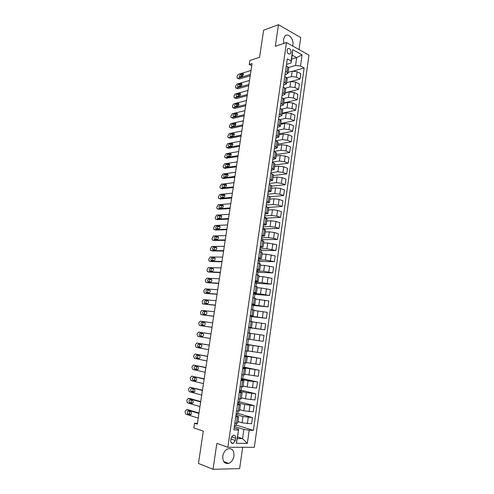 <?xml version="1.0" encoding="UTF-8"?>
<svg xmlns="http://www.w3.org/2000/svg" width="494" height="494" viewBox="0 0 494 494"><rect width="100%" height="100%" fill="white"/><g stroke="black" fill="none" stroke-linecap="round" stroke-linejoin="round"><path stroke-width="0.74" d="M292.584 45.967L292.911 44.59C293.949 38.977 288.261 32.647 285.057 35.957L283.494 39.285L283.828 43.423M222.794 456.116C222.584 461.581 224.535 464.014 228.654 463.409C231.476 462.23 233.242 459.766 233.952 456.011C234.162 450.516 232.174 448.107 227.993 448.78C225.239 449.972 223.51 452.418 222.794 456.116M287.063 50.141C287.273 53.241 288.379 54.457 290.373 53.778L291.052 52.339C290.843 49.233 289.737 48.023 287.736 48.708L287.063 50.141M299.031 49.585L300.735 37.581L278.486 24.7L263.635 30.177L259.554 57.316L249.865 60.472L249.254 64.455L251.742 65.714M254.33 447.311L308.972 55.161L286.471 42.54L227.851 447.261L254.33 447.311M227.851 447.261L216.835 443.396L213.025 469.3L239.633 468.615L242.653 447.292M213.025 469.3L198.452 463.458L203.318 431.126L193.821 427.921L194.531 423.259L197.291 424.161L252.07 63.559L249.254 64.455M235.298 440.426L235.607 438.246C235.681 435.936 234.835 434.942 233.082 435.276L231.081 438.19L230.766 440.376C230.692 442.686 231.525 443.674 233.267 443.359L235.298 440.426L230.97 438.981M249.192 430.249L247.34 443.39L236.336 443.316L238.621 429.267L237.287 438.567L242.56 438.635L243.869 429.403L249.192 430.249L253.403 430.348L304.143 67.974L293.578 71M291.596 59.15L296.678 57.594L292.17 55.124L291.04 63.028L291.089 60.941L287.317 58.91L233.86 429.879L238.244 429.984M291.089 60.941L292.707 49.641L302.081 54.853L300.513 66.017L304.143 67.974M278.486 24.7L275.312 46.282L286.471 42.54M197.415 423.346L194.531 423.259M237.515 436.986L242.56 438.635L247.34 443.39M238.621 429.267L234.15 427.872M291.04 63.028L286.532 64.381M285.507 71.469L286.94 72.21L287.953 73.415L285.038 74.748M283.988 82.01L286.452 83.894L283.537 85.166M282.463 92.594L284.939 94.422L282.025 95.626M280.932 103.234L283.42 105.006L280.512 106.142M279.388 113.929L281.895 115.639L278.987 116.708M277.844 124.667L280.364 126.322L277.461 127.316M276.288 135.461L278.826 137.054L275.924 137.98M274.726 146.304L277.276 147.836L274.38 148.7M273.151 157.203L275.72 158.673L272.83 159.463M271.577 168.158L274.158 169.559L271.268 170.282M269.99 179.161L272.589 180.501L269.705 181.15M268.396 190.215L271.008 191.499L268.131 192.073M266.797 201.33L269.428 202.546L266.55 203.046M265.185 212.494L267.834 213.643L264.957 214.069M263.568 223.714L266.229 224.801L263.364 225.153M261.944 234.99L264.623 236.008L261.758 236.286M260.313 246.321L263.006 247.272L260.147 247.475M258.671 257.707L261.382 258.59L258.523 258.714M257.022 269.15L259.751 269.971L256.899 270.014M255.367 280.648L258.109 281.401L255.262 281.364M253.7 292.207L256.46 292.886L253.62 292.775M252.026 303.816L254.805 304.434L251.965 304.236M250.341 315.493L253.138 316.037L250.304 315.759M248.655 327.226L251.465 327.695L248.636 327.337M246.136 344.695L248.976 345.059L246.154 344.577M244.425 356.569L247.284 356.859L244.462 356.298M242.702 368.512L245.58 368.728L242.764 368.079M240.973 380.51L243.869 380.652L241.06 379.917M239.238 392.569L242.146 392.637L239.343 391.816M237.491 404.691L240.417 404.679L237.62 403.777M235.731 416.874L238.682 416.788L235.891 415.794M234.354 426.446L243.869 429.403M237.997 421.58L242.091 422.808L251.576 423.784L252.453 417.56L237.762 413.367M236.064 414.559L242.98 416.553L252.453 417.56M239.707 409.656L243.801 410.798L253.255 411.829L254.126 405.636L239.436 401.752M237.768 402.727L244.691 404.574L254.126 405.636M241.405 397.8L245.506 398.849L254.929 399.936L255.793 393.774L241.097 390.192M239.467 390.958L246.389 392.656L255.793 393.774M243.104 385.993L247.198 386.956L256.596 388.099L257.454 381.967L242.752 378.688M241.152 379.244L248.081 380.8L257.454 381.967M244.789 374.248L258.251 376.323L259.109 370.222L244.394 367.246M242.838 367.592L259.109 370.222M246.463 362.565L259.893 364.603L260.752 358.533L246.037 355.853M244.505 355.989L260.752 358.533M248.13 350.931L261.536 352.944L262.382 346.905L247.667 344.516M246.173 344.448L262.382 346.905M249.791 339.359L263.166 341.342L264.012 335.333L259.955 334.716L259.103 340.755M250.656 333.364L259.955 334.716M248.618 327.466L264.79 329.794L250.063 327.837M252.304 321.878L265.63 323.817L264.79 329.794M250.26 316.067L266.408 318.309L251.674 316.635M253.941 310.448L267.242 312.356L266.408 318.309M251.897 304.718L268.014 306.873L253.28 305.483M255.577 299.074L268.847 300.951L268.014 306.873M253.521 293.424L260.468 293.936L269.613 295.492L254.873 294.387M257.201 287.755L261.307 288.014L270.44 289.601L269.613 295.492M255.145 282.185L262.086 282.562L271.206 284.173L256.46 283.346M258.813 276.492L262.925 276.671L272.027 278.307L271.206 284.173M256.757 271.002L263.703 271.243L272.787 272.904L258.041 272.355M260.424 265.278L264.537 265.383L273.608 267.069L272.787 272.904M258.356 259.869L265.309 259.986L274.368 261.69L259.616 261.412M262.024 254.12L266.143 254.151L275.183 255.88L274.368 261.69M259.955 248.791L266.908 248.778L275.936 250.532L261.178 250.526M263.617 243.017L267.736 242.968L276.745 244.752L275.936 250.532M261.542 237.768L268.495 237.62L273.596 238.312L277.498 239.429L262.74 239.689M265.204 231.97L269.323 231.847L274.411 232.532L278.307 233.674L277.498 239.429M263.123 226.795L270.082 226.524L275.164 227.203L279.048 228.376L264.29 228.901M266.779 220.972L270.897 220.775L275.979 221.448L279.857 222.646L279.048 228.376M264.698 215.878L271.657 215.477L276.733 216.15L280.598 217.372L265.834 218.169M268.353 210.03L272.472 209.752L277.542 210.425L281.395 211.679L280.598 217.372M266.266 205.01L273.219 204.485L278.289 205.146L282.136 206.43L268.18 207.424M269.915 199.138L274.034 198.786L279.091 199.446L282.932 200.755L282.136 206.43M267.822 194.191L274.781 193.543L279.839 194.198L283.667 195.531L270.249 196.723M271.472 188.294L275.59 187.874L280.641 188.529L284.458 189.887L283.667 195.531M269.372 183.428L276.337 182.657L281.376 183.305L285.192 184.688L271.786 186.114M273.015 177.507L277.14 177.013L282.179 177.655L285.983 179.075L285.192 184.688M270.916 172.709L277.881 171.819L282.914 172.455L286.711 173.9L273.299 175.549M274.559 166.768L278.684 166.2L283.704 166.836L287.496 168.306L286.711 173.9M272.453 162.044L279.419 161.032L284.439 161.668L288.218 163.156L274.806 165.039M276.09 156.079L280.215 155.443L285.229 156.073L289.002 157.592L288.218 163.156M273.985 151.43L280.95 150.3L285.958 150.923L289.719 152.467L276.307 154.573M277.622 145.446L281.741 144.736L286.748 145.36L290.503 146.928L289.719 152.467M275.874 140.802L282.475 139.617L287.471 140.234L291.219 141.827L277.801 144.162M279.141 134.856L283.26 134.078L288.255 134.695L291.991 136.319L291.219 141.827M277.881 130.181L283.988 128.983L288.978 129.589L292.707 131.237L279.289 133.794M280.648 124.321L284.772 123.475L289.756 124.08L293.479 125.754L292.707 131.237M279.832 119.61L285.495 118.399L290.472 118.998L294.189 120.703L280.771 123.469M282.154 113.83L286.279 112.916L291.25 113.515L294.955 115.238L294.189 120.703M281.728 109.075L287.002 107.865L291.966 108.458L295.665 110.211L282.247 113.2M283.655 103.394L287.78 102.406L292.738 102.999L296.425 104.771L295.665 110.211M283.55 98.596L288.496 97.386L293.448 97.966L297.129 99.769L283.717 102.974M285.143 93.002L289.268 91.952L294.22 92.532L297.894 94.36L297.129 99.769M285.304 88.173L289.984 86.95L294.93 87.524L298.592 89.377L285.174 92.792M286.631 82.659L290.756 81.541L295.69 82.115L299.352 83.992L298.592 89.377M286.983 77.805L291.466 76.564L296.4 77.132L300.043 79.028L290.849 81.516M288.107 72.365L292.232 71.179L297.16 71.747L300.803 73.668L300.043 79.028M288.613 67.493L295.566 65.455L296.678 57.594L302.081 54.853M234.817 423.228L237.775 423.105L238.682 416.788M253.403 430.348L236.089 425.038M236.342 423.284L236.021 425.495L234.496 425.445M236.577 411.014L239.516 410.965L240.417 404.679M238.089 411.088L237.707 413.762L236.194 413.694M239.837 398.961L239.386 402.085L237.88 401.993M238.33 398.862L241.251 398.893L242.146 392.637M241.572 386.895L241.06 390.47L239.553 390.353M240.072 386.771L242.974 386.876L243.869 380.652M243.301 374.884L242.721 378.904L241.226 378.768M241.807 374.742L244.691 374.921L245.58 368.728M245.018 362.936L244.376 367.4L242.887 367.246M243.53 362.769L246.395 363.022L247.284 356.859M246.728 351.049L246.018 355.952L244.536 355.773M245.246 350.864L248.093 351.191L248.976 345.059M248.426 339.224L247.661 344.559L246.185 344.355M248.55 339.242L249.785 339.415L250.662 333.314L249.433 333.117L248.55 339.242L246.951 339.014M249.309 333.098L250.069 327.794L248.606 327.565M247.84 332.876L249.433 333.117M250.995 321.359L251.687 316.537L250.23 316.284M249.532 321.112L252.335 321.625L251.465 327.695M252.675 309.682L253.299 305.329L251.847 305.057M251.218 309.417L254.009 309.991L253.138 316.037M254.342 298.061L254.904 294.177L253.459 293.887M252.897 297.771L255.67 298.419L254.805 304.434M256.009 286.495L256.497 283.081L255.058 282.766M254.564 286.187L257.318 286.909L256.46 292.886M257.664 274.991L258.084 272.033L256.652 271.7M256.225 274.658L258.967 275.448L258.109 281.401M259.307 263.543L259.665 261.042L258.238 260.684M257.88 263.191L260.597 264.049L259.751 269.971M260.949 252.15L261.24 250.1L259.819 249.723M259.523 251.779L262.228 252.7L261.382 258.59M262.573 240.813L262.808 239.213L261.394 238.812M261.159 240.417L263.852 241.412L263.006 247.272M264.197 229.531L264.364 228.37L262.956 227.956M262.789 229.117L265.463 230.173L264.623 236.008M265.815 218.305L265.914 217.582L264.512 217.15M264.413 217.873L267.063 218.99L266.229 224.801M267.421 207.134L266.062 206.393M266.025 206.677L268.662 207.869L267.834 213.643M267.631 195.544L270.249 196.791L269.428 202.546M269.224 184.46L271.83 185.775L271.008 191.499M270.817 173.431L273.404 174.808L272.589 180.501M272.398 162.452L274.973 163.891L274.158 169.559M273.972 151.528L276.529 153.035L275.72 158.673M275.535 140.66L278.079 142.223L277.276 147.836M277.097 129.842L279.623 131.466L278.826 137.054M278.647 119.079L281.16 120.758L280.364 126.322M280.191 108.359L282.692 110.1L281.895 115.639M281.728 97.695L284.211 99.498L283.42 105.006M283.26 87.086L285.73 88.945L284.939 94.422M284.779 76.521L287.236 78.435L286.452 83.894M300.513 66.017L295.566 65.455M286.298 66.011L287.724 66.764L288.737 67.981L287.953 73.415M237.287 438.567L236.336 443.316M292.707 49.641L292.17 55.124M198.211 418.103L185.83 414.194L185.065 412.058L185.207 411.162L186.528 409.68L198.915 413.478M198.983 413.033L188.294 409.767L186.528 409.68M187.85 413.972L187.652 413.861C186.954 412.434 187.17 411.508 188.3 411.076L191.061 411.977C191.758 413.416 191.536 414.349 190.4 414.775L187.85 413.972L189.622 414.052L189.387 411.409M191.092 414.509L189.622 414.052M199.965 406.562L187.578 402.931L186.806 400.825L186.942 399.93L188.27 398.436L200.663 401.962M200.725 401.579L190.023 398.547L188.27 398.436M189.597 402.672L189.375 402.554C188.696 401.147 188.918 400.22 190.042 399.788L192.814 400.64C193.5 402.06 193.278 402.987 192.141 403.413L189.597 402.672L191.357 402.771L191.166 400.109M192.796 403.19L191.357 402.771M201.713 395.077L189.307 391.717L188.535 389.649L188.677 388.753L189.999 387.247L202.404 390.495M202.454 390.174L189.999 387.247M191.332 391.421L191.098 391.297C190.431 389.908 190.659 388.988 191.771 388.55L194.568 389.352C195.235 390.754 195.007 391.674 193.883 392.106L191.332 391.421L193.086 391.544L192.944 388.858M194.482 391.921L193.086 391.544M203.448 383.64L191.036 380.559L190.258 378.521L190.4 377.632L191.721 376.107L204.139 379.083M204.176 378.83L191.721 376.107M193.055 380.226L192.808 380.096C192.16 378.719 192.394 377.811 193.5 377.367L196.309 378.12C196.958 379.503 196.723 380.417 195.612 380.855L193.055 380.226L194.803 380.374L194.716 377.663M196.155 380.707L194.803 380.374M205.177 372.266L192.753 369.45L191.975 367.443L192.11 366.56L193.438 365.023L205.862 367.734M205.893 367.536L193.438 365.023M194.778 369.08L194.513 368.944C193.883 367.592 194.117 366.69 195.216 366.239L198.045 366.943C198.674 368.308 198.44 369.216 197.328 369.66L194.778 369.08L196.513 369.253L196.489 366.517M197.816 369.543L196.513 369.253M206.893 360.947L194.463 358.397L193.685 356.421L193.821 355.544L195.142 353.988L207.579 356.433M207.603 356.298L195.142 353.988M196.489 357.989L196.211 357.847C195.593 356.507 195.834 355.612 196.921 355.161L199.767 355.816C200.385 357.162 200.144 358.064 199.045 358.508L196.489 357.989L197.94 358.039C197.359 357.088 197.47 356.217 198.261 355.427M199.459 358.434L198.218 358.181M208.604 349.678L196.161 347.393L195.383 345.448L195.519 344.571L196.84 343.009L209.289 345.183M209.302 345.108L196.84 343.009M198.187 346.949L197.896 346.8C197.297 345.479 197.538 344.59 198.625 344.133L201.484 344.738C202.083 346.072 201.842 346.961 200.749 347.418L198.187 346.949L199.619 347.016C199.045 345.991 199.187 345.115 200.051 344.386M201.07 347.375L199.909 347.165M210.308 338.464L197.853 336.445L197.075 334.531L197.205 333.654L198.532 332.073L210.987 333.993M210.994 333.975L198.532 332.073M199.885 335.963L199.582 335.809C198.996 334.506 199.243 333.623 200.317 333.16L203.188 333.716C203.775 335.025 203.528 335.914 202.447 336.377L199.885 335.963L201.293 336.044C200.718 334.901 200.91 334.018 201.879 333.401M202.645 336.371L201.595 336.198M212.006 327.3L199.539 325.54L198.755 323.656L198.891 322.786L200.212 321.193L212.679 322.854M199.539 325.54L212 327.318M201.571 325.027L201.256 324.867C200.688 323.582 200.935 322.706 202.003 322.23L204.893 322.743C205.461 324.039 205.208 324.916 204.133 325.385L201.571 325.027M203.133 325.243L202.96 325.126C202.392 323.842 202.639 322.971 203.707 322.502L204.757 322.644M213.692 316.191L201.219 314.69L200.811 314.493L200.564 311.973L201.885 310.362L214.365 311.763M202.861 314.962L213.68 316.271M203.25 314.141L202.917 313.974C202.367 312.708 202.62 311.838 203.676 311.362L206.585 311.819C207.14 313.097 206.881 313.974 205.813 314.443L203.25 314.141M204.677 314.308L204.621 314.258C204.065 312.992 204.318 312.122 205.374 311.646L206.541 311.782M215.372 305.138L202.892 303.89L202.466 303.687L202.231 301.204L203.553 299.586L216.045 300.729M204.479 304.174L215.353 305.273M204.917 303.304L204.578 303.137C204.041 301.883 204.294 301.019 205.343 300.537L208.264 300.945C208.808 302.211 208.548 303.081 207.486 303.557L204.917 303.304M206.264 303.433C205.732 302.18 205.992 301.321 207.035 300.846L205.343 300.537M217.045 294.134L204.553 293.14L204.115 292.93L203.892 290.484L205.214 288.854L217.712 289.75M206.097 293.436L217.014 294.325M206.585 292.516L206.226 292.343C205.702 291.108 205.961 290.25 207.005 289.762L209.944 290.126C210.469 291.374 210.203 292.238 209.153 292.72L206.585 292.516M207.863 292.615C207.406 291.367 207.684 290.528 208.69 290.095L209.999 290.194M218.706 283.179L206.208 282.438L205.757 282.222L205.411 280.672L205.547 279.82L206.869 278.171L219.373 278.814M207.702 282.747L218.669 283.433M208.24 281.778L207.875 281.605C207.363 280.388 207.622 279.53 208.659 279.042L211.611 279.351C212.124 280.586 211.858 281.444 210.808 281.932L208.24 281.778M209.462 281.852C209.073 280.617 209.363 279.795 210.339 279.394L211.704 279.468M220.361 272.28L207.851 271.786L207.387 271.57L207.06 270.045L207.19 269.199L208.511 267.538L221.022 267.933M209.302 272.101L220.318 272.589M209.888 271.095L209.512 270.916C209.011 269.712 209.277 268.86 210.308 268.366L213.266 268.631C213.766 269.848 213.501 270.7 212.463 271.194L209.888 271.095M211.068 271.138C210.734 269.922 211.037 269.119 211.975 268.742L213.389 268.785M222.01 261.431L209.493 261.178L209.018 260.962L208.696 259.467L210.148 256.954L222.671 257.108M210.895 261.505L221.954 261.795M211.525 260.455L211.142 260.276C210.654 259.091 210.926 258.245 211.945 257.738L214.921 257.954C215.403 259.152 215.131 260.005 214.106 260.505L211.525 260.455M212.667 260.474C212.383 259.276 212.698 258.498 213.606 258.134L215.057 258.158M223.652 250.631L211.123 250.625L210.635 250.402L210.327 248.945L211.778 246.413L224.307 246.327M212.482 250.958L223.591 251.051M213.161 249.865L212.76 249.686C212.29 248.513 212.562 247.673 213.575 247.161L216.563 247.333C217.039 248.513 216.761 249.359 215.736 249.865L213.161 249.865M214.266 249.865C214.026 248.686 214.347 247.926 215.23 247.58L216.718 247.574M225.283 239.886L212.747 240.115L212.247 239.893L211.951 238.466L213.396 235.928L225.937 235.601M214.063 240.461L225.215 240.356M214.785 239.324L214.377 239.145C213.921 237.984 214.192 237.145 215.199 236.632L218.2 236.756C218.657 237.923 218.379 238.763 217.366 239.275L214.785 239.324M215.859 239.306C215.662 238.145 215.989 237.404 216.847 237.071L218.367 237.034M226.913 229.185L214.365 229.654L213.853 229.432L213.562 228.03L215.014 225.486L227.561 224.918M215.637 230.006L226.832 229.71M216.403 228.833L215.983 228.648C215.538 227.506 215.816 226.672 216.817 226.153L219.83 226.227C220.275 227.382 219.991 228.216 218.984 228.728L216.403 228.833M217.446 228.79C217.292 227.66 217.626 226.931 218.459 226.61L220.009 226.548M228.531 218.533L215.977 219.243L215.446 219.021L215.174 217.644L216.619 215.094L229.173 214.291M217.199 219.602L228.438 219.114M218.015 218.385L217.588 218.206C217.15 217.07 217.434 216.242 218.428 215.717L221.448 215.748C221.88 216.885 221.596 217.712 220.596 218.237L218.015 218.385M219.033 218.329L220.058 216.199L221.639 216.1M230.136 207.937L217.582 208.882L217.039 208.653L216.773 207.307L218.218 204.744L230.778 203.707M218.762 209.24L230.043 208.567M219.62 207.986L219.182 207.807C218.756 206.69 219.04 205.862 220.028 205.331L223.06 205.313C223.486 206.436 223.195 207.264 222.201 207.789L219.62 207.986M220.614 207.912L221.652 205.837L223.257 205.708M231.742 197.384L219.175 198.563L218.626 198.335L218.367 197.02L219.811 194.445L232.378 193.179M220.318 198.921L231.637 198.069M221.213 197.637L220.769 197.452C220.355 196.353 220.639 195.531 221.621 194.994L224.665 194.926C225.079 196.038 224.789 196.859 223.801 197.39L221.213 197.637M222.189 197.544L223.239 195.513L224.863 195.358M233.335 186.88L220.762 188.288L220.201 188.066L219.954 186.769L221.398 184.194L233.971 182.694M221.868 188.652L233.224 187.621M222.8 187.331L222.349 187.152C221.948 186.059 222.232 185.244 223.208 184.7L226.264 184.583C226.666 185.682 226.376 186.504 225.394 187.041L222.8 187.331M223.757 187.226L224.819 185.244L226.462 185.052M234.928 176.426L222.343 178.062L221.769 177.84L221.534 176.574L222.973 173.987L235.558 172.258M223.418 178.433L234.804 177.216M224.387 177.074L223.918 176.895C223.529 175.815 223.819 175.006 224.789 174.456L227.851 174.289C228.24 175.376 227.95 176.191 226.974 176.735L224.387 177.074M225.326 176.951L226.394 175.018L228.055 174.796M236.509 166.021L223.918 167.88L223.337 167.657L223.103 166.416L224.548 163.823L237.139 161.871M224.955 168.25L236.379 166.861M225.962 166.867L225.486 166.682C225.11 165.62 225.4 164.811 226.363 164.255L229.438 164.045C229.815 165.113 229.519 165.928 228.549 166.478L225.962 166.867M226.888 166.725L227.962 164.835L229.636 164.582M238.077 155.666L225.486 157.747L224.894 157.524L224.671 156.308L226.11 153.708L238.707 151.535M226.487 158.117L237.941 156.555M227.53 156.697L227.049 156.518C226.678 155.468 226.974 154.665 227.925 154.103L231.013 153.844C231.377 154.9 231.081 155.709 230.118 156.265L227.049 156.518M228.444 156.549L229.519 154.702L231.211 154.418M239.646 145.353L227.049 147.657L226.443 147.44L226.227 146.249L227.666 143.637L240.269 141.241M227.024 147.663L228.629 148.268L239.504 146.292M229.086 146.576L228.599 146.397C228.24 145.36 228.537 144.557 229.488 143.995L232.581 143.686C232.94 144.736 232.637 145.539 231.68 146.101L229.086 146.576M229.994 146.409L231.069 144.612L232.773 144.291M241.208 135.084L228.599 137.616L227.987 137.394L227.783 136.227L229.222 133.608L241.825 130.996M228.555 137.622L230.179 138.24L241.053 136.078M230.642 136.505L230.142 136.325C229.796 135.3 230.093 134.504 231.038 133.93L234.144 133.578C234.489 134.609 234.187 135.412 233.236 135.98L230.642 136.505M231.538 136.319L232.618 134.566L234.329 134.22M242.758 124.871L230.148 127.613L229.525 127.396L229.327 126.254L230.76 123.624L243.375 120.795M230.074 127.625L231.717 128.261L242.597 125.908M232.186 126.47L231.686 126.297C231.346 125.285 231.643 124.488 232.581 123.914L235.694 123.512C236.033 124.531 235.731 125.328 234.786 125.902L232.186 126.47M233.075 126.279L234.156 124.568L235.873 124.185M244.302 114.694L231.686 117.658L231.056 117.448L230.865 116.325L232.297 113.688L244.919 110.637M231.593 117.677L233.248 118.325L244.135 115.787M233.73 116.485L233.217 116.312C232.89 115.312 233.187 114.522 234.119 113.935L237.244 113.49C237.571 114.497 237.262 115.293 236.323 115.874L233.73 116.485M234.613 116.281L235.687 114.614L237.41 114.2M245.839 104.567L233.217 107.748L232.575 107.538L232.513 105.648L233.829 103.796L246.457 100.535M233.1 107.766L234.78 108.433L245.666 105.71M235.261 106.543L234.743 106.377C234.422 105.383 234.724 104.598 235.65 104.006L238.781 103.512C239.102 104.512 238.793 105.302 237.861 105.889L235.261 106.543M236.138 106.321L237.213 104.703L238.942 104.259M247.371 94.49L234.743 97.88L234.094 97.67L234.039 95.805L235.354 93.94L247.982 90.47M234.607 97.905L236.299 98.578L247.191 95.682M236.787 96.651L236.262 96.484C235.953 95.503 236.256 94.712 237.176 94.119L240.312 93.582C240.621 94.564 240.312 95.354 239.386 95.947L236.787 96.651M237.663 96.41L238.732 94.836L240.467 94.36M248.896 84.455L236.262 88.056L235.607 87.852L235.434 86.796L236.867 84.134L249.507 80.454M236.101 88.08L237.812 88.772L248.71 85.69M238.306 86.796L237.775 86.629C237.472 85.66 237.781 84.875 238.695 84.276L241.838 83.69C242.14 84.665 241.832 85.456 240.905 86.049L238.306 86.796M239.182 86.543L240.238 85.011L241.98 84.505M250.415 74.464L237.775 78.274L237.114 78.077L237.064 76.255L238.38 74.372L251.02 70.481M237.589 78.305L239.318 79.009L250.217 75.749M239.818 76.984L239.281 76.823L240.208 74.483L243.357 73.847L242.424 76.2L239.818 76.984M240.695 76.718L241.745 75.23L243.486 74.699M242.98 416.553L242.091 422.808M244.691 404.574L243.801 410.798M246.389 392.656L245.506 398.849M248.081 380.8L247.198 386.956M249.76 368.999L248.89 375.131M251.434 357.261L250.569 363.356M253.101 345.578L252.236 351.642M254.762 333.95L253.897 339.989M256.411 322.378L255.552 328.393M258.053 310.868L257.201 316.852M259.683 299.413L258.837 305.366M261.307 288.014L260.468 293.936M262.925 276.671L262.086 282.562M264.537 265.383L263.703 271.243M266.143 254.151L265.309 259.986M267.736 242.968L266.908 248.778M269.323 231.847L268.495 237.62M270.897 220.775L270.082 226.524M272.472 209.752L271.657 215.477M274.034 198.786L273.219 204.485M275.59 187.874L274.781 193.543M277.14 177.013L276.337 182.657M278.684 166.2L277.881 171.819M280.215 155.443L279.419 161.032M281.741 144.736L280.95 150.3M283.26 134.078L282.475 139.617M284.772 123.475L283.988 128.983M286.279 112.916L285.495 118.399M287.78 102.406L287.002 107.865M289.268 91.952L288.496 97.386M290.756 81.541L289.984 86.95M292.232 71.179L291.466 76.564M248.26 417.387L247.377 423.642M237.379 416.936L236.465 423.284M239.127 404.784L238.219 411.094M249.958 405.401L249.075 411.626M240.868 392.687L239.967 398.967M251.644 393.471L250.767 399.665M242.597 380.652L241.702 386.901M253.323 381.603L252.453 387.765M244.32 368.678L243.425 374.897M254.997 369.796L254.126 375.928M246.031 356.767L245.141 362.954M256.658 358.045L255.793 364.146M247.735 344.911L246.852 351.067M258.313 346.35L257.454 352.426M251.119 321.384L250.242 327.479M261.592 323.138L260.746 329.152M252.798 309.707L251.928 315.771M263.222 311.615L262.376 317.599M254.466 298.086L253.601 304.119M264.846 300.154L264.006 306.107M256.127 286.526L255.268 292.528M266.457 288.743L265.624 294.671M257.782 275.022L256.923 280.993M268.069 277.393L267.229 283.29M259.43 263.574L258.572 269.52M269.662 266.093L268.835 271.959M261.067 252.181L260.214 258.096M271.255 254.855L270.428 260.69M262.697 240.844L261.851 246.734M272.836 243.666L272.015 249.476M264.321 229.568L263.475 235.422M274.411 232.532L273.596 238.312M265.933 218.342L265.093 224.171M275.979 221.448L275.164 227.203M267.538 207.171L266.704 212.976M277.542 210.425L276.733 216.15M269.137 196.056L268.304 201.83M279.091 199.446L278.289 205.146M270.724 184.997L269.897 190.74M280.641 188.529L279.839 194.198M272.311 173.987L271.484 179.705M282.179 177.655L281.376 183.305M273.886 163.032L273.065 168.72M283.704 166.836L282.914 172.455M275.448 152.127L274.639 157.79M285.229 156.073L284.439 161.668M277.011 141.278L276.202 146.916M286.748 145.36L285.958 150.923M278.56 130.478L277.758 136.091M288.255 134.695L287.471 140.234M280.11 119.733L279.308 125.315M289.756 124.08L288.978 129.589M281.648 109.038L280.845 114.596M291.25 113.515L290.472 118.998M283.173 98.392L282.383 103.925M292.738 102.999L291.966 108.458M284.698 87.802L283.908 93.304M294.22 92.532L293.448 97.966M286.217 77.255L285.427 82.733M295.69 82.115L294.93 87.524M287.724 66.764L286.94 72.21M297.16 71.747L296.4 77.132M231.482 436.887L235.607 438.246M202.003 322.23L203.707 322.502M202.917 314.974L201.219 314.69M203.676 311.362L205.374 311.646M204.578 304.193L202.892 303.89M206.233 293.461L204.553 293.14M207.005 289.762L208.69 290.095M207.881 282.784L206.208 282.438M208.659 279.042L210.339 279.394M209.524 272.151L207.851 271.786M210.308 268.366L211.975 268.742M211.154 261.567L209.493 261.178M211.945 257.738L213.606 258.134M212.778 251.032L211.123 250.625M213.575 247.161L215.23 247.58M214.396 240.547L212.747 240.115M215.199 236.632L216.847 237.071M216.008 230.111L214.365 229.654M216.817 226.153L218.459 226.61M219.398 226.042L219.719 226.129M217.613 219.719L215.977 219.243M218.428 215.717L220.058 216.199M221.009 215.557L221.355 215.662M219.206 209.37L217.582 208.882M220.028 205.331L221.652 205.837M222.615 205.121L222.985 205.238M220.793 199.076L219.175 198.563M221.621 194.994L223.239 195.513M224.208 194.735L224.609 194.864M222.374 188.819L220.762 188.288M223.208 184.7L224.819 185.244M225.795 184.398L226.221 184.54M223.949 178.612L222.343 178.062M224.789 174.456L226.394 175.018M227.376 174.104L227.827 174.265M225.517 168.454L223.918 167.88M226.363 164.255L227.962 164.835M228.95 163.86L229.426 164.033M227.079 158.339L225.486 157.747M227.925 154.103L229.519 154.702M230.519 153.659L231.013 153.844M228.629 148.268L227.049 147.657M229.488 143.995L231.069 144.612M232.081 143.507L232.594 143.705M230.179 138.24L228.599 137.616M231.038 133.93L232.618 134.566M233.631 133.399L234.168 133.615M231.717 128.261L230.148 127.613M232.581 123.914L234.156 124.568M235.181 123.333L235.731 123.562M233.248 118.325L231.686 117.658M234.119 113.935L235.687 114.614M236.719 113.311L237.287 113.558M234.78 108.433L233.217 107.748M235.65 104.006L237.213 104.703M238.25 103.339L238.837 103.604M236.299 98.578L234.743 97.88M237.176 94.119L238.732 94.836M239.775 93.409L240.38 93.687M237.812 88.772L236.262 88.056M238.695 84.276L240.238 85.011M241.294 83.523L241.912 83.813M239.318 79.009L237.775 78.274M240.208 74.483L241.745 75.23M242.807 73.68L243.437 73.989M223.696 461.526L228.654 463.409M289.262 54.13L290.373 53.778M231.161 442.643L233.267 443.359M187.652 413.861L189.418 413.935M189.375 402.554L191.141 402.653M191.098 391.297L192.851 391.421M192.808 380.096L194.556 380.238M194.513 368.944L196.248 369.117M196.211 357.847L197.94 358.039M197.896 346.8L199.619 347.016M199.582 335.809L201.293 336.044M201.256 324.867L202.96 325.126M202.917 313.974L204.621 314.258M204.578 303.137L206.202 303.427M206.226 292.343L207.455 292.584M207.875 281.605L208.888 281.815M209.512 270.916L210.388 271.113M211.142 260.276L211.926 260.462M212.76 249.686L213.482 249.865M214.377 239.145L215.044 239.318M215.983 228.648L216.613 228.821M217.588 218.206L218.181 218.379M219.182 207.807L219.75 207.98M220.769 197.452L221.312 197.631M222.349 187.152L222.874 187.325M223.918 176.895L224.43 177.068M225.486 166.682L225.98 166.861M228.599 146.397L229.068 146.582M230.142 136.325L230.605 136.511M231.686 126.297L232.131 126.483M233.217 116.312L233.65 116.498M234.743 106.377L235.163 106.562M236.262 96.484L236.675 96.67M237.775 86.629L238.176 86.821M239.281 76.823L239.67 77.008"/></g></svg>
